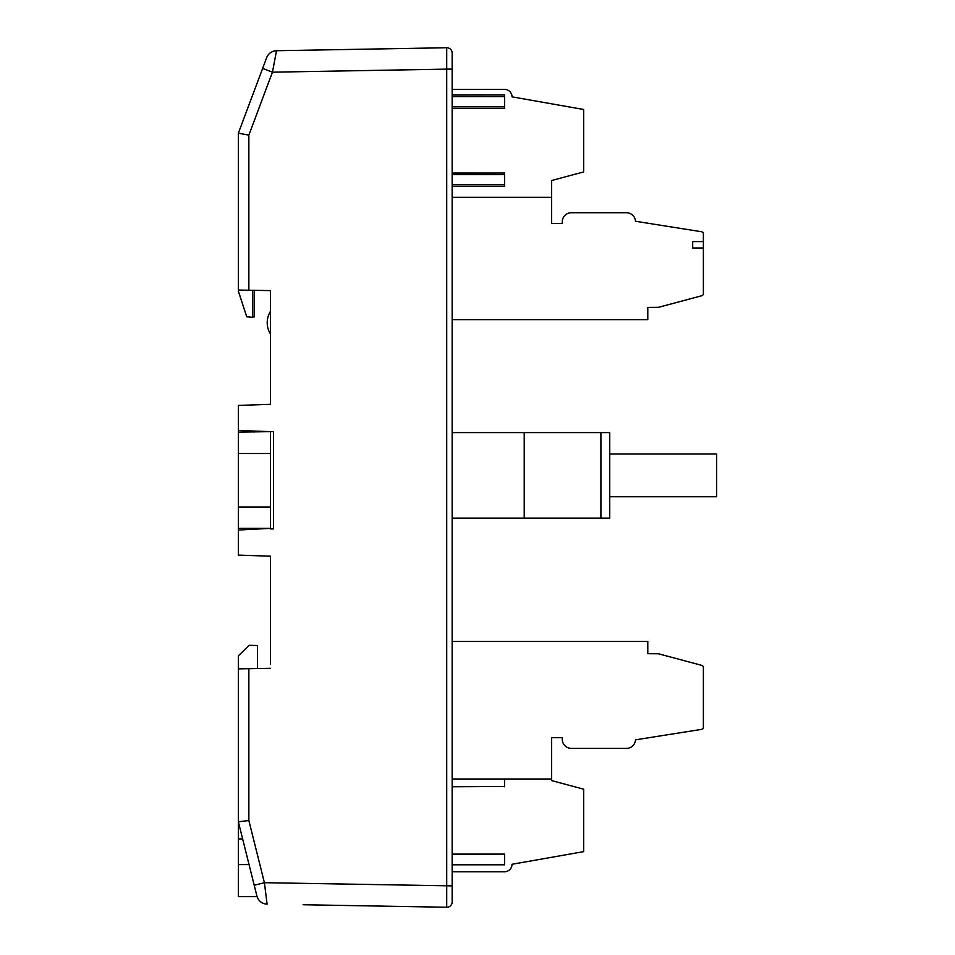 <?xml version="1.0" encoding="UTF-8"?>
<svg xmlns="http://www.w3.org/2000/svg" width="955" height="955" viewBox="0 0 955 955"><rect width="100%" height="100%" fill="white"/><g stroke="black" fill="none" stroke-linecap="round" stroke-linejoin="round"><path stroke-width="1.43" d="M270.42 664.035L270.42 556.216L238.356 555.094L238.356 528.366L270.42 528.366L238.356 530.025M238.356 432.149L238.356 430.502L270.42 431.624L238.356 432.149L238.356 453.53L270.42 453.53L270.42 432.149M238.356 430.502L238.356 405.433L270.42 404.311L270.42 290.607L254.388 290.332L254.388 316.869L252.788 317.012M303.057 904.743L446.713 907.25L446.713 69.13L272.462 72.174L276.496 50.722L446.713 47.75A5.348 5.348 0 0 1 452.157 53.098L452.157 901.902A5.348 5.348 0 0 1 446.713 907.25L334.56 905.292M266.672 57.658L262.637 68.414L266.672 57.658A10.696 10.696 0 0 1 276.496 50.722A10.696 10.696 0 0 0 266.672 57.658M262.637 68.414L272.462 72.174L248.861 135.121L238.356 133.175L262.637 68.414L238.356 133.175L238.356 291.144L246.736 316.797L252.788 317.335L252.788 290.296M238.356 668.87L270.42 668.309L257.516 668.536L257.516 645.473L249.04 645.329L238.356 655.834L238.356 821.825L248.861 820.512L264.404 882.695L267.09 904.11A10.696 10.696 0 0 1 256.907 896.017L238.356 821.825L238.356 838.932L242.63 838.932M254.066 432.149L254.066 431.051M254.066 529.476L254.066 528.366M270.42 431.624L273.464 431.624L273.464 528.903L270.42 528.903M452.157 69.13L446.713 69.13L446.713 47.75M270.42 290.607L238.356 290.045M270.42 333.94A21.38 21.38 0 0 1 270.42 311.414M238.356 821.825L254.221 885.285L264.404 882.695L452.157 885.87M238.356 838.932L238.356 896.65L257.086 896.65M452.157 197.327L551.572 197.327L551.572 223.422L562.268 223.422L562.268 221.811A9.084 9.084 0 0 1 571.353 212.726L626.42 212.726A9.084 9.084 0 0 1 635.493 221.274L701.579 231.743A2.137 2.137 0 0 1 703.381 233.856L703.381 293.663A2.137 2.137 0 0 1 701.794 295.728L658.484 307.331L647.788 307.403L647.788 319.627L452.157 319.627M452.157 89.364L504.538 89.364A7.485 7.485 0 0 1 512.023 96.849L583.648 109.479L583.648 171.936L551.572 180.531L551.572 197.327M647.788 319.627L579.446 319.627M572.952 212.726L626.42 212.726M692.685 248.002L692.685 241.591L692.685 248.002L703.381 248.002M452.157 186.368L504.538 186.368L504.538 173.046L452.157 173.106M452.157 108.321L504.538 108.321L504.538 94.999L452.157 95.07M703.381 241.591L692.685 241.591M452.157 518.123L609.744 518.123L609.744 453.983L716.644 453.983L716.644 496.743L609.744 496.743M452.157 432.603L609.744 432.603L609.744 453.983M524.223 432.603L524.223 518.123M452.157 641.485L647.788 641.485L647.788 653.709L658.484 653.781L701.794 665.384A2.137 2.137 0 0 1 703.381 667.45L703.381 727.256A2.137 2.137 0 0 1 701.579 729.369L635.493 739.839A9.084 9.084 0 0 1 626.42 748.386L571.353 748.386A9.084 9.084 0 0 1 562.268 739.301L562.268 737.702L551.572 737.702L551.572 780.581L583.648 789.176L583.648 851.645L512.023 864.275A7.485 7.485 0 0 1 504.538 871.76L452.157 871.76M452.157 854.104L504.538 854.104L504.538 864.8L452.157 864.8M504.538 854.104L452.157 854.391M452.157 864.514L504.538 864.8M452.157 786.466L504.538 786.466L452.157 786.765M504.538 779.005L504.538 786.765M452.157 779.005L551.572 779.005M270.42 453.53L270.42 506.986L238.356 506.986L238.356 453.53M238.356 506.986L238.356 528.366M270.42 528.366L270.42 506.986M256.907 896.017A10.696 10.696 0 0 0 267.09 904.11M248.861 135.121L248.861 290.225M248.861 668.691L248.861 820.512M238.356 864.585L249.04 864.585M452.157 96.61L504.538 96.61M504.538 106.721L452.157 106.721M452.157 174.646L504.538 174.646M504.538 184.757L452.157 184.757M600.91 432.603L600.91 518.123M504.538 94.999L452.157 94.999M504.538 173.046L452.157 173.046"/></g></svg>
